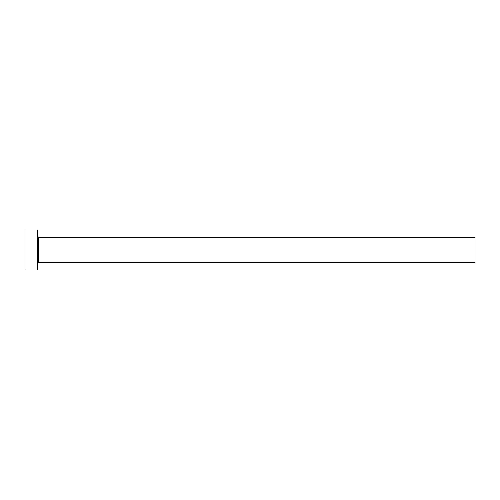 <?xml version="1.0" encoding="UTF-8"?>
<svg xmlns="http://www.w3.org/2000/svg" width="500" height="500" viewBox="0 0 500 500"><rect width="100%" height="100%" fill="white"/><g stroke="black" fill="none" stroke-linecap="round" stroke-linejoin="round"><path stroke-width="0.75" d="M38.75 262.5L38.75 237.5L475 237.5L475 262.5L38.75 262.5L37.5 263.75M37.5 250L37.5 270L25 270L25 230L37.5 230L37.5 250M38.75 237.5L37.5 236.25"/></g></svg>
